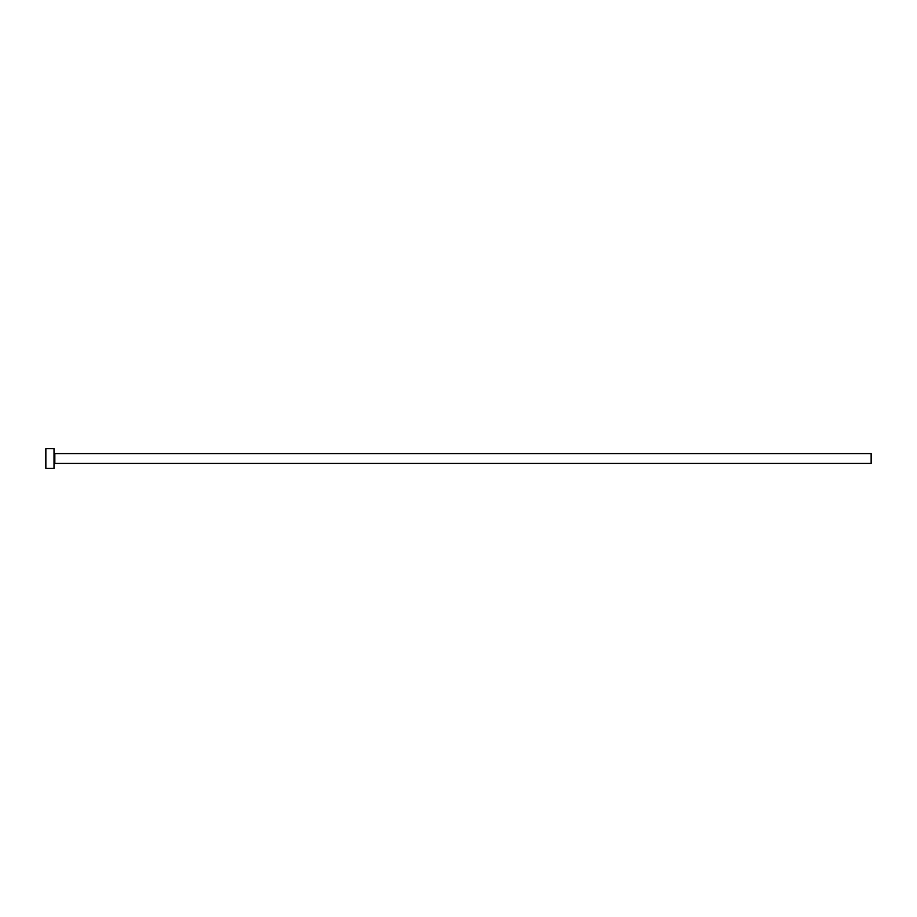 <?xml version="1.0" encoding="UTF-8"?>
<svg xmlns="http://www.w3.org/2000/svg" width="917" height="917" viewBox="0 0 917 917"><rect width="100%" height="100%" fill="white"/><g stroke="black" fill="none" stroke-linecap="round" stroke-linejoin="round"><path stroke-width="1.38" d="M54.837 463.406L54.837 453.594L871.15 453.594L871.15 463.406L54.837 463.406L54.023 464.22M54.023 458.5L54.023 468.3L45.85 468.3L45.85 448.7L54.023 448.7L54.023 458.5M54.837 453.594L54.023 452.78"/></g></svg>
